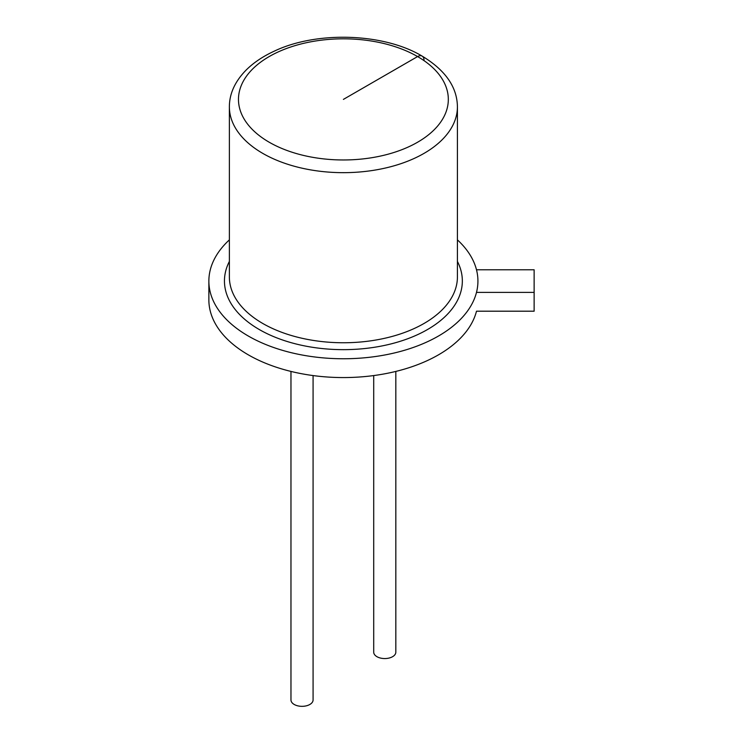 <?xml version="1.0" encoding="UTF-8"?>
<svg xmlns="http://www.w3.org/2000/svg" width="743" height="743" viewBox="0 0 743 743"><rect width="100%" height="100%" fill="white"/><g stroke="black" fill="none" stroke-linecap="round" stroke-linejoin="round"><path stroke-width="1.11" d="M373.71 375.568L373.71 652.178A11.061 6.381 0 0 0 376.952 656.691A11.061 6.381 0 0 0 388.998 658.075A11.061 6.381 0 0 0 395.824 652.178L395.824 371.426M229.373 239.868A134.529 77.671 0 0 0 208.867 281.086L208.867 299.893A134.529 77.671 0 0 0 333.579 377.36A134.529 77.671 0 0 0 476.495 311.196L534.133 311.196L534.133 292.389L476.495 292.389M208.867 281.086A134.529 77.671 0 0 0 343.396 358.758A134.529 77.671 0 0 0 477.925 281.086A134.529 77.671 0 0 0 457.419 239.868M476.495 269.783L534.133 269.783L534.133 292.389M290.968 371.426L290.968 699.952A11.061 6.381 0 0 0 294.209 704.466A11.061 6.381 0 0 0 306.255 705.85A11.061 6.381 0 0 0 313.082 699.952L313.082 375.568M424.021 60.276A9.111 5.257 -60 0 0 417.585 56.561A104.921 60.573 0 0 0 242.051 83.718A104.921 60.573 0 0 0 370.553 157.906A104.921 60.573 0 0 0 417.585 56.561L343.396 99.395M476.495 311.196L534.133 311.196M229.373 261.425A118.954 68.681 0 0 0 343.396 349.656A118.954 68.681 0 0 0 457.419 261.425M229.373 106.834L229.373 276.925A114.023 65.83 0 0 0 343.396 342.755A114.023 65.83 0 0 0 457.419 276.925L457.419 106.834A114.023 65.83 0 0 1 343.396 172.664A114.023 65.83 0 0 1 229.373 106.834C229.392 93.822 234.881 81.674 245.812 70.39C253.298 62.83 262.883 56.375 274.548 51.026C317.001 30.807 383.964 33.119 422.135 56.115C445.401 70.176 457.168 87.089 457.419 106.834"/></g></svg>
